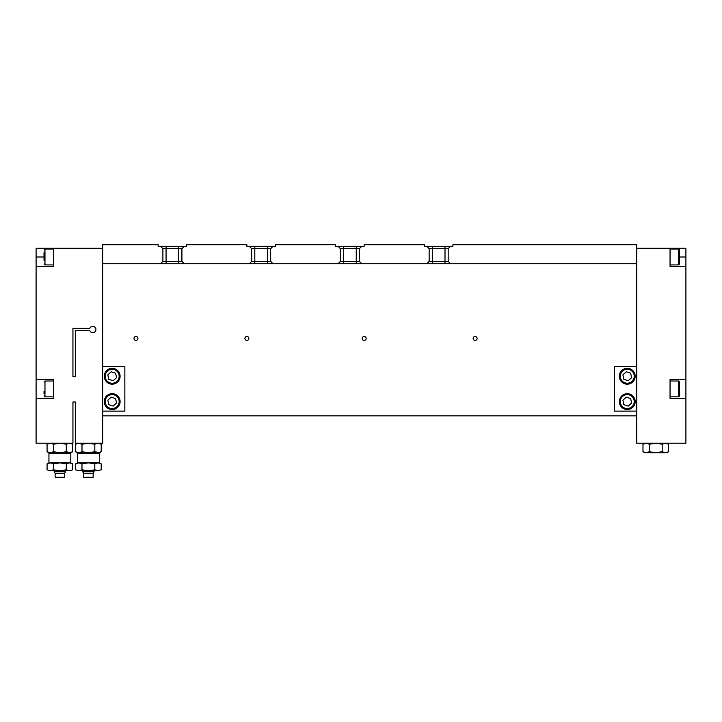 <?xml version="1.0" encoding="UTF-8"?>
<svg xmlns="http://www.w3.org/2000/svg" width="722" height="722" viewBox="0 0 722 722"><rect width="100%" height="100%" fill="white"/><g stroke="black" fill="none" stroke-linecap="round" stroke-linejoin="round"><path stroke-width="1.08" d="M107.822 400.205L108.778 404.672L113.128 406.089L116.522 403.02L115.574 398.553L111.224 397.136L107.822 400.205M116.061 408.517A7.924 7.924 0 0 1 104.248 401.522A7.924 7.924 0 0 1 116.215 394.79A7.924 7.924 0 0 1 116.061 408.517A7.924 7.924 0 0 1 104.248 401.522A7.924 7.924 0 0 1 116.215 394.79A7.924 7.924 0 0 1 116.061 408.517M679.564 263.918L679.564 250.02L679.564 263.918M64.628 473.388L64.628 477.287L55.116 477.287L55.116 473.388L54.168 471.746L65.576 471.746L64.628 473.388L55.116 473.388M69.483 452.721L48.78 452.721L50.269 452.721L47.065 451.737L50.269 452.721L53.464 451.737L53.464 444.21L59.872 443.218L66.28 444.21L69.483 443.218L72.687 444.21L72.687 451.737L69.483 452.721L70.964 452.721L66.28 451.737L59.872 452.721L53.464 451.737M67.958 453.362L67.958 452.721L51.794 452.721L51.794 453.362M48.78 452.721L47.065 451.737L47.065 444.21L50.269 443.218L47.065 444.21L48.78 443.218M50.269 443.218L53.464 444.21M66.28 451.737L66.28 444.21M631.615 377.669L630.658 373.193L626.308 371.776L622.906 374.844L623.862 379.321L628.212 380.729L631.615 377.669M623.375 369.348A7.924 7.924 0 0 1 635.179 376.342A7.924 7.924 0 0 1 623.221 383.075A7.924 7.924 0 0 1 623.375 369.348A7.924 7.924 0 0 1 635.179 376.342A7.924 7.924 0 0 1 623.221 383.075A7.924 7.924 0 0 1 623.375 369.348M66.28 463.858L69.483 462.865L50.269 462.865L47.065 463.858L50.269 462.865L53.464 463.858L59.872 462.865L66.28 463.858L66.28 469.805L59.872 470.789L53.464 469.805L50.269 470.789L47.065 469.805L50.269 470.789L69.483 470.789L66.28 469.805M53.464 463.858L53.464 469.805M72.687 469.805L69.483 470.789L72.687 469.805L72.687 463.858L69.483 462.865L70.81 462.865L70.81 453.678L48.934 453.678L48.934 462.865L50.269 462.865L47.065 463.858L47.065 469.805L50.269 470.789M72.687 463.858L69.483 462.865M48.934 453.678L70.81 453.678M666.884 452.721L668.599 451.737L665.395 452.721L644.692 452.721L646.181 452.721L642.977 451.737L646.181 452.721L649.385 451.737L649.385 444.21L655.784 443.218L662.191 444.21L665.395 443.218L668.599 444.21L665.395 443.218M644.692 452.721L642.977 451.737L642.977 444.21L646.181 443.218L649.385 444.21M665.395 452.721L662.191 451.737L655.784 452.721L649.385 451.737M662.191 451.737L662.191 444.21M668.599 451.737L668.599 444.21L666.884 443.218M44.024 393.508L44.024 391.225M636.768 415.872L102.668 415.872M364.168 336.47A1.986 1.986 0 0 1 365.883 339.448A1.986 1.986 0 0 1 362.453 339.448A1.986 1.986 0 0 1 364.168 336.47M246.888 336.47A1.986 1.986 0 0 1 248.603 339.448A1.986 1.986 0 0 1 245.173 339.448A1.986 1.986 0 0 1 246.888 336.47M135.944 336.47A1.986 1.986 0 0 1 137.667 339.448A1.986 1.986 0 0 1 134.229 339.448A1.986 1.986 0 0 1 135.944 336.47M475.112 336.47A1.986 1.986 0 0 1 476.827 339.448A1.986 1.986 0 0 1 473.397 339.448A1.986 1.986 0 0 1 475.112 336.47M636.768 248.278L685.9 248.278L685.9 398.445L670.052 398.445L670.052 379.42L685.9 379.42M450.546 263.729L426.774 263.729L429.148 261.355L429.148 248.675L426.774 246.292L450.546 246.292L448.172 248.675L448.172 261.355L450.546 263.729L636.768 263.729L636.768 443.218L685.9 443.218L685.9 398.445M670.052 248.278L670.052 266.499L685.9 266.499M426.774 263.729L160.51 263.729L162.892 261.355L162.892 248.675L160.51 246.292L158.136 246.292L158.136 244.713L102.668 244.713L102.668 443.218L75.323 443.218L75.323 402.01L72.949 402.01L72.949 443.218L36.1 443.218L36.1 256.996L44.024 256.996M102.668 248.278L36.1 248.278L36.1 256.996M72.949 328.311L89.817 328.311A3.168 3.168 0 0 1 94.681 326.985A3.168 3.168 0 0 1 94.681 332.021A3.168 3.168 0 0 1 89.817 330.685L75.323 330.685L75.323 376.649L72.949 376.649L72.949 328.311M36.1 266.499L53.536 266.499L53.536 248.278M36.1 398.445L53.536 398.445L53.536 379.42L36.1 379.42M160.51 263.729L102.668 263.729M249.27 263.729L251.644 261.355L251.644 248.675L249.27 246.292L246.888 246.292L246.888 244.713L186.664 244.713L186.664 246.292L184.29 246.292L181.908 248.675L181.908 261.355L184.29 263.729M338.022 263.729L340.396 261.355L340.396 248.675L338.022 246.292L335.64 246.292L335.64 244.713L275.416 244.713L275.416 246.292L273.042 246.292L270.66 248.675L270.66 261.355L273.042 263.729M426.774 246.292L424.392 246.292L424.392 244.713L364.168 244.713L364.168 246.292L361.794 246.292L359.412 248.675L359.412 261.355L361.794 263.729M636.768 263.729L636.768 244.713L452.92 244.713L452.92 246.292L450.546 246.292M429.148 261.355L448.172 261.355M448.172 248.675L429.148 248.675M359.412 248.675L340.396 248.675M340.396 261.355L359.412 261.355M251.644 261.355L270.66 261.355M270.66 248.675L251.644 248.675M162.892 261.355L181.908 261.355M181.908 248.675L162.892 248.675M338.022 246.292L361.794 246.292M249.27 246.292L273.042 246.292M160.51 246.292L184.29 246.292M124.852 366.749L102.668 366.749L102.668 411.125L124.852 411.125L124.852 366.749M108.778 379.321L113.128 380.729L116.522 377.669L115.574 373.193L111.224 371.776L107.822 374.844L108.778 379.321M120.096 376.342A7.924 7.924 0 0 1 108.138 383.075A7.924 7.924 0 0 1 108.291 369.348A7.924 7.924 0 0 1 120.096 376.342A7.924 7.924 0 0 1 108.138 383.075A7.924 7.924 0 0 1 108.291 369.348A7.924 7.924 0 0 1 120.096 376.342M44.024 260.38L44.024 252.637M93.156 473.388L93.156 477.287L83.644 477.287L83.644 473.388L82.696 471.746L94.104 471.746L93.156 473.388L83.644 473.388M98.011 452.721L77.308 452.721L78.797 452.721L75.593 451.737L78.797 452.721L81.992 451.737L81.992 444.21L88.4 443.218L94.808 444.21L98.011 443.218L101.215 444.21L101.215 451.737L98.011 452.721L99.492 452.721L94.808 451.737L88.4 452.721L81.992 451.737M96.486 453.362L96.486 452.721L80.322 452.721L80.322 453.362M77.308 452.721L75.593 451.737L75.593 444.21L78.797 443.218L75.593 444.21L77.308 443.218M78.797 443.218L81.992 444.21M94.808 451.737L94.808 444.21M94.808 463.858L98.011 462.865L78.797 462.865L75.593 463.858L78.797 462.865L81.992 463.858L88.4 462.865L94.808 463.858L94.808 469.805L88.4 470.789L81.992 469.805L78.797 470.789L75.593 469.805L78.797 470.789L98.011 470.789L94.808 469.805M81.992 463.858L81.992 469.805M101.215 469.805L98.011 470.789L101.215 469.805L101.215 463.858L98.011 462.865L99.338 462.865L99.338 453.678L77.462 453.678L77.462 462.865L78.797 462.865L75.593 463.858L75.593 469.805L78.797 470.789M101.215 463.858L98.011 462.865M77.462 453.678L99.338 453.678M614.584 411.125L636.768 411.125L636.768 366.749L614.584 366.749L614.584 411.125M630.658 398.553L626.308 397.136L622.906 400.205L623.862 404.672L628.212 406.089L631.615 403.02L630.658 398.553M619.332 401.522A7.924 7.924 0 0 1 631.299 394.79A7.924 7.924 0 0 1 631.145 408.517A7.924 7.924 0 0 1 619.332 401.522A7.924 7.924 0 0 1 631.299 394.79A7.924 7.924 0 0 1 631.145 408.517A7.924 7.924 0 0 1 619.332 401.522M679.564 395.909L679.564 381.956L679.564 395.909L678.608 396.856L678.608 381.008L679.564 381.956M670.052 396.856L678.608 396.856M115.592 407.686A6.976 6.976 0 0 0 115.728 395.611A6.976 6.976 0 0 0 105.204 401.531A6.976 6.976 0 0 0 115.592 407.686M670.052 264.92L678.608 264.92L678.608 249.072L679.564 250.02M623.835 370.178A6.976 6.976 0 0 0 623.709 382.254A6.976 6.976 0 0 0 634.232 376.333A6.976 6.976 0 0 0 623.835 370.178M53.536 381.008L44.972 381.008L44.972 396.856L44.024 395.909M685.9 256.996L679.564 256.996M432.316 246.292L432.316 263.729M444.996 246.292L444.996 263.729M343.564 246.292L343.564 263.729M356.244 246.292L356.244 263.729M254.812 246.292L254.812 263.729M267.492 246.292L267.492 263.729M166.06 246.292L166.06 263.729M178.74 246.292L178.74 263.729M119.148 376.333A6.976 6.976 0 0 0 108.751 370.178A6.976 6.976 0 0 0 108.625 382.254A6.976 6.976 0 0 0 119.148 376.333M53.536 249.072L44.972 249.072L44.972 264.92L44.024 263.963M620.288 401.531A6.976 6.976 0 0 0 630.676 407.686A6.976 6.976 0 0 0 630.811 395.611A6.976 6.976 0 0 0 620.288 401.531M670.052 249.072L678.608 249.072M678.608 264.92L679.564 263.963M70.964 452.721L72.687 451.737M70.964 443.218L72.687 444.21M54.168 470.789L54.168 471.746M65.576 470.789L65.576 471.746M644.692 443.218L642.977 444.21M53.536 396.856L44.972 396.856M44.972 381.008L44.024 381.956M53.536 264.92L44.972 264.92M44.972 249.072L44.024 250.02M99.492 452.721L101.215 451.737M99.492 443.218L101.215 444.21M82.696 470.789L82.696 471.746M94.104 470.789L94.104 471.746M670.052 381.008L678.608 381.008"/></g></svg>
